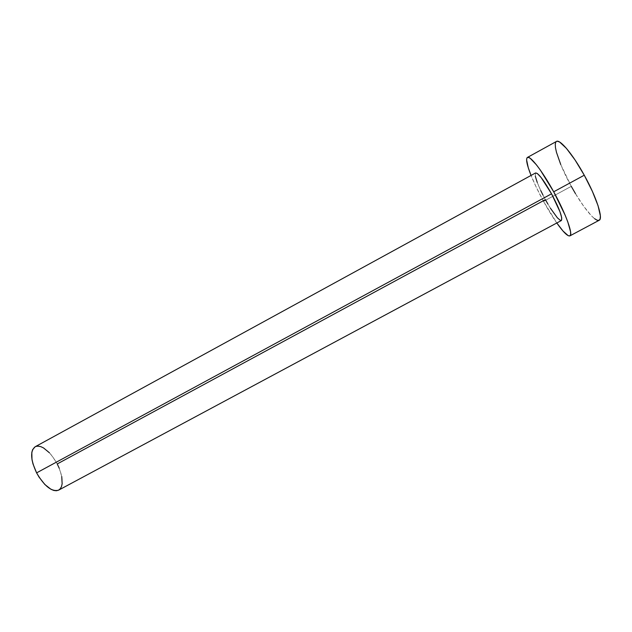 <?xml version="1.0" encoding="UTF-8"?>
<svg xmlns="http://www.w3.org/2000/svg" width="632" height="632" viewBox="0 0 632 632"><rect width="100%" height="100%" fill="white"/><g stroke="black" fill="none" stroke-linecap="round" stroke-linejoin="round"><path stroke-width="0.47" stroke-dasharray="3.16 2.37" d="M58.658 490.132C63.824 485.684 63.35 476.955 57.236 463.943L545.384 199.625C553.126 213.292 558.451 220.268 561.366 220.544L560.489 220.497M556.452 141.442C552.131 143.432 559.644 165.442 571.281 186.345L543.536 201.371L556.808 222.985C552.463 216.752 548.039 209.54 543.536 201.371L571.281 186.345C582.175 206.301 595.328 222.654 599.16 220.284M543.536 201.371C538.456 192.081 534.293 183.438 531.054 175.435L536.031 186.732L543.536 201.371M535.328 176.281L535.573 172.963C534.245 175.894 537.516 184.789 545.384 199.625L542.967 195.075M540.755 190.588L537.232 182.411M550.456 208.252L547.912 204.065M575.42 193.558L583.834 206.459L591.481 215.852L594.665 218.751M556.413 141.457L555.899 141.939M560.75 164.565L571.281 186.345M49.414 452.781L52.251 456.099L57.236 463.943C49.565 450.648 42.202 444.912 35.163 446.753M35.21 446.729L35.866 446.437M59.211 468.186L61.754 476.56"/><path stroke-width="0.95" d="M535.588 172.955L35.163 446.753C30.044 450.972 30.518 459.677 36.601 472.87L551.546 193.819C543.639 179.954 538.322 173.002 535.588 172.955L537.421 173.579L541.205 177.632L551.546 193.819L36.601 472.87C44.469 486.324 51.824 492.075 58.658 490.132L561.366 220.544C562.812 217.882 559.541 208.971 551.546 193.819L559.999 211.815L561.737 217.827L561.358 220.544M569.898 235.87L599.16 220.284C603.442 218.838 596.545 197.255 584.268 175.214L553.695 191.788C565.861 213.735 573.414 234.828 569.898 235.87C567.694 236.51 563.333 232.213 556.808 222.985L563.025 231.051L568.271 235.712L569.859 235.894L570.641 234.551L570.562 231.715L567.797 221.879L565.182 215.251L553.695 191.788L584.268 175.214C572.813 154.287 559.849 138.882 556.452 141.442L527.436 157.423M531.054 175.435C526.891 164.928 525.674 158.932 527.404 157.439C530.098 155.267 542.319 170.964 553.695 191.788L540.376 170.134L536.418 164.81L530.208 158.3L528.186 157.313L526.977 157.866L526.598 159.88L528.289 167.828L531.054 175.435M542.967 195.075L540.755 190.588M537.232 182.411L535.328 176.281M560.489 220.497L557.353 217.795L550.456 208.252M547.912 204.065L545.384 199.625L57.236 463.943L59.211 468.186M571.281 186.345L575.42 193.558M594.665 218.751L597.248 220.268L599.112 220.307M599.152 220.284L600.171 218.814L600.361 215.82L598.046 205.692L592.382 191.37L584.268 175.214L575.081 160.015L566.406 148.354L559.691 142.082L557.385 141.236L556.413 141.457M555.899 141.939L555.259 144.112L555.465 147.635L556.484 152.352L560.75 164.565M61.754 476.56L62.141 483.788L61.486 486.632L60.269 488.797L58.539 490.187L56.359 490.756L53.791 490.456L50.947 489.279L44.864 484.515L39.081 477.16L36.601 472.87L32.99 463.935L31.995 459.662L31.821 452.362L32.635 449.621L35.21 446.729M35.866 446.437L38.133 446.105L40.732 446.611L43.545 447.938L49.414 452.781"/></g></svg>

